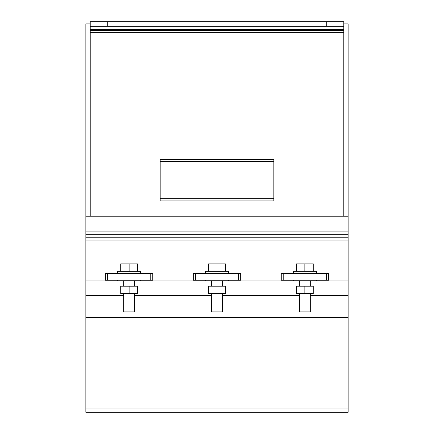 <?xml version="1.0" encoding="UTF-8"?>
<svg xmlns="http://www.w3.org/2000/svg" width="434" height="434" viewBox="0 0 434 434"><rect width="100%" height="100%" fill="white"/><g stroke="black" fill="none" stroke-linecap="round" stroke-linejoin="round"><path stroke-width="0.65" d="M326.514 273.501L281.221 273.501L281.221 280.261L328.543 280.261L328.543 273.501L328.543 278.905L328.543 273.501L326.514 273.501L326.514 280.261M304.88 286.207L296.465 286.207L296.465 293.644L313.299 293.644L313.299 286.207L304.88 286.207L304.88 293.644M299.476 293.644L299.476 311.894L310.288 311.894L310.288 293.644M293.389 280.261L293.389 281.069L316.375 281.069L316.375 280.261M316.375 273.501L316.375 271.337L293.389 271.337L293.389 273.501M313.299 271.337L313.299 263.899L304.88 263.899L304.88 271.337M304.88 263.899L296.465 263.899L296.465 271.337M150.75 273.501L105.457 273.501L105.457 280.261L152.779 280.261L152.779 273.501L152.779 278.905L152.779 273.501L150.75 273.501L150.75 280.261M129.12 286.207L120.701 286.207L120.701 293.644L137.535 293.644L137.535 286.207L129.12 286.207L129.12 293.644M123.712 293.644L123.712 311.894L134.524 311.894L134.524 293.644M117.625 280.261L117.625 281.069L140.611 281.069L140.611 280.261M140.611 273.501L140.611 271.337L117.625 271.337L117.625 273.501M137.535 271.337L137.535 263.899L129.12 263.899L129.12 271.337M129.12 263.899L120.701 263.899L120.701 271.337M238.629 273.501L193.342 273.501L193.342 280.261L240.658 280.261L240.658 273.501L240.658 278.905L240.658 273.501L238.629 273.501L238.629 280.261M217 286.207L208.58 286.207L208.58 293.644L225.42 293.644L225.42 286.207L217 286.207L217 293.644M211.591 293.644L211.591 311.894L222.409 311.894L222.409 293.644M205.51 280.261L205.51 281.069L228.49 281.069L228.49 280.261M228.49 273.501L228.49 271.337L205.51 271.337L205.51 273.501M225.42 271.337L225.42 263.899L217 263.899L217 271.337M217 263.899L208.58 263.899L208.58 271.337M343.777 21.7L326.287 21.7L326.287 26.073L343.777 26.073L343.777 21.7M326.287 21.7L90.223 21.7L90.223 26.073L107.713 26.073L107.713 21.7M326.287 26.073L107.713 26.073M90.223 26.073L90.223 216.235M343.777 216.235L343.777 26.328L90.223 26.328M343.777 29.42L90.223 29.42M343.777 30.445L90.223 30.445M343.777 32.626L90.223 32.626M273.832 198.75L273.832 159.408L160.168 159.408L160.168 200.937L273.832 200.937L273.832 198.75L160.168 198.75M273.832 161.589L160.168 161.589M348.149 280.06L348.149 412.3L85.851 412.3L85.851 280.06L105.457 280.06L85.851 280.06L85.851 240.078L348.149 240.078L348.149 280.06L328.543 280.06L348.149 280.06M281.221 280.06L240.658 280.06L281.221 280.06M193.342 280.06L150.75 280.06L193.342 280.06M348.149 294.925L310.288 294.925M299.476 294.925L222.409 294.925M211.591 294.925L134.524 294.925M123.712 294.925L85.851 294.925M343.777 23.886L348.149 23.886L348.149 240.078M348.149 237.235L85.851 237.235L85.851 240.078M348.149 234.713L85.851 234.713L85.851 237.235M348.149 231.87L85.851 231.87L85.851 234.713M348.149 216.235L85.851 216.235L85.851 231.87M90.223 23.886L85.851 23.886L85.851 216.235M283.25 273.501L283.25 280.261M281.221 273.501L281.221 280.261L281.221 273.501M107.486 273.501L107.486 280.261M105.457 273.501L105.457 280.261L105.457 273.501M195.371 273.501L195.371 280.261M193.342 273.501L193.342 280.261L193.342 273.501M348.149 295.359L310.288 295.359M299.476 295.359L222.409 295.359M211.591 295.359L134.524 295.359M123.712 295.359L85.851 295.359M348.149 317.384L85.851 317.384M348.149 408.003L85.851 408.003M299.476 281.069L299.476 286.207M310.288 281.069L310.288 286.207M123.712 281.069L123.712 286.207M134.524 281.069L134.524 286.207M211.591 281.069L211.591 286.207M222.409 281.069L222.409 286.207M348.149 412.3L85.851 412.3"/></g></svg>
